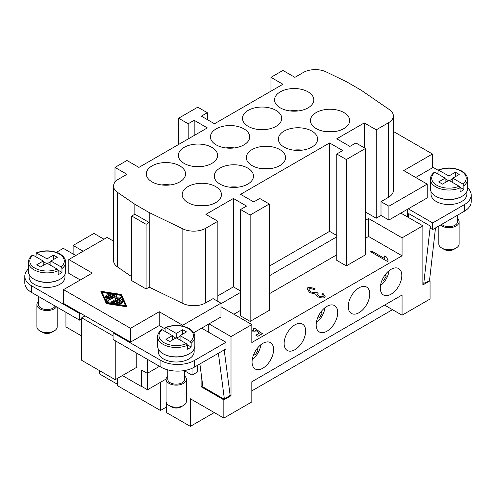 <?xml version="1.0" encoding="UTF-8"?>
<svg xmlns="http://www.w3.org/2000/svg" width="496" height="496" viewBox="0 0 496 496"><rect width="100%" height="100%" fill="white"/><g stroke="black" fill="none" stroke-linecap="round" stroke-linejoin="round"><path stroke-width="0.74" d="M55.168 306.063A8.457 4.886 180 0 1 53.029 308.14A8.457 4.886 180 0 1 43.809 309.2A8.457 4.886 180 0 1 38.589 304.693L38.589 296.49M56.494 306.832A10.149 5.859 180 0 1 54.225 308.834A10.149 5.859 180 0 1 43.164 310.105A10.149 5.859 180 0 1 36.896 304.693A10.149 5.859 180 0 1 38.589 301.45M57.195 307.235L57.195 326.79A10.149 5.859 180 0 1 54.225 330.931A10.149 5.859 180 0 1 39.872 330.931A10.149 5.859 180 0 1 36.896 326.79L36.896 304.693M51.832 332.314L54.225 330.931L51.832 332.314A6.764 3.906 180 0 1 42.265 332.314L39.872 330.931M165.125 328.941L159.247 325.543L130.541 342.122L130.541 328.309L63.556 289.633L63.556 303.447L80.302 313.112L79.583 313.528L31.738 285.907A23.684 13.671 180 0 1 24.8 276.235L24.8 282.869A23.684 13.671 0 0 0 31.738 292.535L79.583 320.162L81.735 318.916L81.735 317.812L113.076 335.904M136.76 353.171L136.76 367.257L115.227 379.688L81.735 360.35L81.735 318.916M115.227 340.74L115.227 379.688M147.306 359.259L147.306 373.352L141.521 370.004L141.521 386.582L122.407 375.546M81.735 317.812L85.083 315.878M79.583 313.528L79.583 320.162M80.302 313.112L113.795 332.45L113.076 332.866L160.921 360.487A23.684 13.671 0 0 0 194.413 360.487L225.99 342.259L201.587 328.172L193.676 332.742M225.99 342.259L225.99 348.886L194.413 367.121A23.684 13.671 0 0 1 160.921 367.121L113.076 339.493L113.076 332.866M192.02 368.323L192.02 375.131L197.761 371.814L197.761 365.186M56.389 252.334L63.314 248.335L75.752 255.521M159.507 366.302L147.306 373.352M192.02 375.131L184.692 370.896M160.444 382.311L160.444 410.49L117.378 385.628L117.378 378.448M80.302 279.967L68.82 273.339L68.82 259.526L107.093 237.429L113.565 241.161M24.8 276.235A23.684 13.671 180 0 1 28.439 268.956M64.976 274.412L64.976 277.066A17.93 10.354 180 0 1 59.725 284.388A17.93 10.354 180 0 1 40.182 286.632A17.93 10.354 180 0 1 29.115 277.066L29.115 274.412M59.96 279.273A17.93 10.354 180 0 1 59.725 279.415A17.93 10.354 180 0 1 34.131 279.273M130.541 342.122L113.795 332.45M149.197 287.147L149.197 222.506L134.844 214.222L131.731 216.014L131.731 280.655L146.091 288.945L149.197 287.147L182.85 303.453A16.914 9.765 0 0 0 205.685 302.876L213.075 298.611L220.968 303.168L182.689 325.271L159.247 311.736L130.541 328.309M336.753 235.495L329.58 231.347L329.58 142.953L240.585 194.333L253.741 201.928L259.724 198.474L269.291 203.999L250.151 215.047L240.585 209.523L246.562 206.069L233.405 198.474L205.896 214.359L217.856 221.266L205.685 228.29A16.914 9.765 180 0 1 182.85 228.867L149.197 212.561L134.844 204.278L117.521 192.355A16.914 9.765 180 0 1 113.565 186.081L113.565 260.667A16.914 9.765 0 0 0 117.521 266.941L131.731 276.725M63.556 289.633L92.262 273.06L68.82 259.526M126.753 306.23L126.753 306.782L106.318 303.62L100.831 291.27L121.266 294.438L126.753 306.23L106.318 303.062L100.831 291.27M106.318 303.62L106.318 303.062M120.689 294.767L125.755 305.654L106.894 302.734L101.829 291.846L120.689 294.767L120.689 295.318L102.108 292.442M125.476 305.61L120.689 295.318M119.493 303.168L117.781 302.182L116.789 302.752M120.094 303.577L120.094 304.129A0.707 0.409 180 0 1 119.207 304.519L114.495 303.788A0.707 0.409 180 0 1 113.975 303.397L113.975 302.845A0.707 0.409 180 0 1 114.179 302.554L120.385 298.976A0.707 0.409 180 0 1 121.563 299.156L122.828 301.878A0.707 0.409 180 0 1 121.464 302.089L120.516 300.049L118.773 301.053L121.266 302.492A0.707 0.409 180 0 1 120.274 303.068L117.781 301.63L116.039 302.634L119.573 303.18A0.707 0.409 180 0 1 119.207 303.967L114.495 303.236A0.707 0.409 180 0 1 113.975 302.845M122.828 302.089L122.828 302.43A0.707 0.409 180 0 1 121.464 302.641L120.516 300.601L119.257 301.326M121.477 302.777L121.477 303.329A0.707 0.409 180 0 1 120.274 303.62L120.088 303.515M110.472 294.171L110.472 294.723A0.707 0.409 180 0 1 110.261 295.008L106.355 297.265A0.707 0.409 180 0 1 105.152 296.98L105.152 296.428A0.707 0.409 180 0 1 105.363 296.137L109.269 293.88A0.707 0.409 180 0 1 110.261 294.457L106.355 296.713A0.707 0.409 180 0 1 105.152 296.428M113.615 294.655A0.707 0.409 180 0 1 113.404 294.946L107.489 298.363L109.07 301.766A0.707 0.409 180 0 1 107.713 301.977L106.02 298.344A0.707 0.409 180 0 1 106.206 297.953L112.412 294.37A0.707 0.409 180 0 1 113.615 294.655L113.615 295.207A0.707 0.409 180 0 1 113.404 295.498L107.694 298.797M109.07 301.977L109.07 302.318A0.707 0.409 180 0 1 107.713 302.529L106.02 298.896A0.707 0.409 180 0 1 106.02 298.685M116.752 295.666A0.707 0.409 180 0 1 116.752 295.728L116.579 297.178M120.745 297.445L120.745 297.997A0.707 0.409 180 0 1 120.534 298.288L112.034 303.199A0.707 0.409 180 0 1 110.831 302.907L110.831 302.355A0.707 0.409 180 0 1 111.036 302.07L118.203 297.929L114.991 298.059L115.215 296.205L110.341 299.014A0.707 0.409 180 0 1 109.349 298.437L115.556 294.86A0.707 0.409 180 0 1 116.752 295.176L116.51 297.185L119.989 297.042A0.707 0.409 180 0 1 120.534 297.736L112.034 302.647A0.707 0.409 180 0 1 110.831 302.355M117.174 298.524L114.991 298.611L114.991 298.059M115.14 296.794L110.341 299.565A0.707 0.409 180 0 1 109.139 299.28L109.139 298.728M117.781 302.182L117.781 301.63M120.516 300.601L120.516 300.049M201.587 328.172L220.968 316.981L220.968 303.168M159.247 325.543L159.247 311.736M182.689 326.108L182.689 325.271M73.123 254.002L73.123 245.439L93.936 233.424L103.986 239.221M73.123 245.439L83.173 251.236M149.197 212.561L149.197 222.506L146.091 224.304L146.091 288.945M113.565 186.081A16.914 9.765 180 0 1 118.519 179.174L126.951 174.307L114.991 167.4L126.951 160.493L138.911 167.4L207.328 127.9L194.172 120.299L194.172 135.495M114.991 182.156L114.991 167.4M131.731 216.014L146.091 224.304M209.008 323.888L231.012 336.598L231.012 395.709L230.057 395.157M220.968 306.764L251.825 324.576L231.012 336.598M240.585 292.398L220.968 303.726M240.585 291.016L233.405 286.874L217.856 295.852M233.405 286.874L233.405 198.474M240.585 209.523L240.585 315.878L250.151 321.402L250.151 215.047M269.291 203.999L269.291 310.353L250.151 321.402M329.58 231.347L269.291 266.154M364.269 147.789L364.269 122.927L336.753 138.812L349.909 146.407L355.892 142.953L365.459 148.478L346.326 159.526L336.753 154.002L342.736 150.548L329.58 142.953M336.753 154.002L336.753 260.357L346.326 265.881L346.326 159.526M365.459 148.478L365.459 254.832L346.326 265.881M429.511 280.482L430.057 280.798L422.877 284.94L422.877 225.823L400.867 213.119L388.907 220.026L381.009 215.469L376.228 218.228L365.459 212.015M422.877 225.823L402.064 237.838L368.571 218.507L365.459 220.298M381.009 215.469L381.009 201.655L388.907 206.212L427.18 184.115L403.738 170.574L432.444 154.002L393.353 131.434M388.907 220.026L388.907 206.212M381.009 201.655L388.399 197.389A16.914 9.765 0 0 0 393.353 190.483L393.353 115.897A16.914 9.765 180 0 1 388.399 122.803L376.228 129.834L364.269 122.927M467.561 187.742A23.684 13.671 180 0 1 471.2 195.027A23.684 13.671 180 0 1 464.262 204.693L432.686 222.921L408.282 208.835L427.18 197.923L427.18 184.115M432.444 154.002L432.444 167.815L415.698 177.481M408.282 208.835L400.867 213.119M432.444 166.985L437.98 170.184M466.885 191.543L466.885 194.196A17.93 10.354 180 0 1 461.633 201.519A17.93 10.354 180 0 1 442.091 203.757A17.93 10.354 180 0 1 431.024 194.196L431.024 191.543M461.869 196.404A17.93 10.354 180 0 1 461.633 196.546A17.93 10.354 180 0 1 436.04 196.404M376.228 218.228L376.228 129.834M336.753 236.871L269.291 275.826M365.459 238.254L368.571 236.462L368.571 218.507M269.291 293.781L336.753 254.832M207.328 119.61L207.328 112.704L201.351 116.157L214.508 123.752L282.925 84.252L270.965 77.345L282.925 70.438L294.891 77.345L303.323 72.478A16.914 9.765 180 0 1 326.157 71.901L346.803 81.902L361.156 90.191L389.397 109.622A16.914 9.765 180 0 1 393.353 115.897M217.856 301.376L217.856 221.266M134.844 214.222L134.844 204.278M113.565 240.045L112.598 240.603M207.328 112.704L197.761 107.179L178.622 118.228L178.622 144.472M178.622 118.228L188.195 123.752L188.195 138.948M188.195 123.752L194.172 120.299M270.965 91.159L270.965 77.345M187.953 202.622A19.623 11.327 180 0 1 182.206 194.606A19.623 11.327 180 0 1 194.32 184.14A19.623 11.327 180 0 1 215.704 186.595A19.623 11.327 180 0 1 221.452 194.606A19.623 11.327 180 0 1 209.337 205.077A19.623 11.327 180 0 1 187.953 202.622M220.013 184.109A19.623 11.327 180 0 1 214.266 176.099A19.623 11.327 180 0 1 226.374 165.633A19.623 11.327 180 0 1 247.758 168.088A19.623 11.327 180 0 1 253.506 176.099A19.623 11.327 180 0 1 241.397 186.57A19.623 11.327 180 0 1 220.013 184.109M252.067 165.602A19.623 11.327 180 0 1 246.32 157.592A19.623 11.327 180 0 1 258.435 147.126A19.623 11.327 180 0 1 279.818 149.581A19.623 11.327 180 0 1 285.566 157.592A19.623 11.327 180 0 1 273.451 168.057A19.623 11.327 180 0 1 252.067 165.602M284.121 147.095A19.623 11.327 180 0 1 278.374 139.085A19.623 11.327 180 0 1 290.489 128.619A19.623 11.327 180 0 1 311.872 131.074A19.623 11.327 180 0 1 317.62 139.085A19.623 11.327 180 0 1 305.511 149.55A19.623 11.327 180 0 1 284.121 147.095M316.181 128.588A19.623 11.327 180 0 1 310.434 120.578A19.623 11.327 180 0 1 322.549 110.112A19.623 11.327 180 0 1 343.933 112.567A19.623 11.327 180 0 1 349.68 120.578A19.623 11.327 180 0 1 337.565 131.043A19.623 11.327 180 0 1 316.181 128.588M152.067 181.902A19.623 11.327 180 0 1 146.32 173.891A19.623 11.327 180 0 1 158.435 163.426A19.623 11.327 180 0 1 179.819 165.881A19.623 11.327 180 0 1 185.566 173.891A19.623 11.327 180 0 1 173.451 184.357A19.623 11.327 180 0 1 152.067 181.902M184.128 163.395A19.623 11.327 180 0 1 178.38 155.384A19.623 11.327 180 0 1 190.489 144.919A19.623 11.327 180 0 1 211.879 147.374A19.623 11.327 180 0 1 217.626 155.384A19.623 11.327 180 0 1 205.511 165.85A19.623 11.327 180 0 1 184.128 163.395M216.182 144.888A19.623 11.327 180 0 1 210.434 136.877A19.623 11.327 180 0 1 222.549 126.406A19.623 11.327 180 0 1 243.933 128.867A19.623 11.327 180 0 1 249.68 136.877A19.623 11.327 180 0 1 237.565 147.343A19.623 11.327 180 0 1 216.182 144.888M248.242 126.381A19.623 11.327 180 0 1 242.494 118.37A19.623 11.327 180 0 1 254.603 107.899A19.623 11.327 180 0 1 275.987 110.354A19.623 11.327 180 0 1 281.734 118.37A19.623 11.327 180 0 1 269.626 128.836A19.623 11.327 180 0 1 248.242 126.381M280.296 107.868A19.623 11.327 180 0 1 274.548 99.857A19.623 11.327 180 0 1 286.663 89.392A19.623 11.327 180 0 1 308.047 91.847A19.623 11.327 180 0 1 313.794 99.857A19.623 11.327 180 0 1 301.68 110.329A19.623 11.327 180 0 1 280.296 107.868M298.505 110.912A19.623 11.327 0 0 0 289.838 110.912M266.445 129.419A19.623 11.327 0 0 0 257.784 129.419M234.391 147.926A19.623 11.327 0 0 0 225.723 147.926M202.331 166.433A19.623 11.327 0 0 0 193.669 166.433M170.277 184.94A19.623 11.327 0 0 0 161.615 184.94M334.385 131.626A19.623 11.327 0 0 0 325.723 131.626M302.331 150.133A19.623 11.327 0 0 0 293.669 150.133M270.277 168.64A19.623 11.327 0 0 0 261.609 168.64M238.216 187.153A19.623 11.327 0 0 0 229.555 187.153M206.162 205.66A19.623 11.327 0 0 0 197.495 205.66M305.654 331.074A15.227 8.792 -60 0 1 299.007 346.394A15.227 8.792 -60 0 1 287.277 350.474A15.227 8.792 -60 0 1 284.121 343.499A15.227 8.792 -60 0 1 290.768 328.178A15.227 8.792 -60 0 1 302.504 324.099A15.227 8.792 -60 0 1 305.654 331.074M369.768 294.054A15.227 8.792 -60 0 1 363.122 309.374A15.227 8.792 -60 0 1 351.391 313.453A15.227 8.792 -60 0 1 348.235 306.485A15.227 8.792 -60 0 1 354.882 291.164A15.227 8.792 -60 0 1 366.612 287.085A15.227 8.792 -60 0 1 369.768 294.054M401.822 275.547A15.227 8.792 -60 0 1 395.182 290.867A15.227 8.792 -60 0 1 383.445 294.946A15.227 8.792 -60 0 1 380.296 287.978A15.227 8.792 -60 0 1 386.942 272.657A15.227 8.792 -60 0 1 398.672 268.578A15.227 8.792 -60 0 1 401.822 275.547M337.714 312.561A15.227 8.792 -60 0 1 331.068 327.887A15.227 8.792 -60 0 1 319.331 331.96A15.227 8.792 -60 0 1 316.181 324.992A15.227 8.792 -60 0 1 322.828 309.671A15.227 8.792 -60 0 1 334.558 305.592A15.227 8.792 -60 0 1 337.714 312.561M273.6 349.581A15.227 8.792 -60 0 1 266.953 364.901A15.227 8.792 -60 0 1 255.223 368.981A15.227 8.792 -60 0 1 252.067 362.012A15.227 8.792 -60 0 1 258.714 346.685A15.227 8.792 -60 0 1 270.444 342.612A15.227 8.792 -60 0 1 273.6 349.581M437.85 173.972L438.179 170.016C446.487 166.991 454.373 167.338 461.832 171.064C465.595 173.333 467.511 176.068 467.561 179.279L467.561 188.672A18.606 10.745 180 0 1 462.111 196.267A18.606 10.745 180 0 1 441.831 198.598A18.606 10.745 180 0 1 430.348 188.672L430.348 179.279A18.606 10.745 180 0 0 435.798 186.874A18.606 10.745 180 0 0 460.059 187.897L459.091 186.236L448.954 180.383L442.494 184.115L438.669 181.902L445.123 178.176L445.123 182.596M438.179 170.016L448.954 175.962L455.415 172.236L459.24 174.443L452.78 178.176L462.917 184.028L463.884 185.69L463.884 189.559A18.606 10.745 180 0 1 462.111 190.743A18.606 10.745 180 0 1 460.059 191.766L460.059 187.897M452.78 178.176L452.78 182.596M463.884 189.559L459.928 187.271M455.415 172.236L455.415 176.657M448.954 175.962L448.954 180.383M452.78 178.727L449.432 180.662M448.477 180.662L445.123 178.727M445.123 178.176L434.992 172.323L434.248 172.286C431.669 174.356 430.367 176.688 430.348 179.279M471.2 195.027L471.2 201.655A23.684 13.671 180 0 1 464.262 211.321L432.686 229.555L430.286 228.172L430.286 226.033L423.776 283.309L422.877 282.794M408.53 215.605L407.328 214.911M457.411 215.276L457.411 221.817A8.457 4.886 180 0 1 454.931 225.271A8.457 4.886 180 0 1 441.713 224.341M457.411 218.581A10.149 5.859 180 0 1 459.104 221.817A10.149 5.859 180 0 1 456.128 225.965A10.149 5.859 180 0 1 440.485 225.048M459.104 221.817L459.104 243.92A10.149 5.859 180 0 1 456.128 248.062L456.128 248.062A10.149 5.859 180 0 1 441.775 248.062A10.149 5.859 180 0 1 438.805 243.92L438.805 226.021M453.735 249.445L456.128 248.062L453.735 249.445A6.764 3.906 180 0 1 444.168 249.445L441.775 248.062M435.488 227.937L429.462 280.953L423.776 283.309M408.326 217.422L408.76 213.602L430.286 226.033M432.686 222.921L432.686 229.555M208.289 324.303L208.289 332.035M202.746 385.789L201.109 386.731L201.109 373.302M231.012 395.709L223.839 399.857L201.109 386.731M407.328 209.386L407.328 216.845M166.662 403.329L166.662 412.697L190.346 426.374L190.346 398.747L223.839 418.085L223.839 399.857M223.839 418.085L251.825 401.927L251.825 381.759L402.064 295.021L402.064 315.189L430.057 299.026L430.057 280.798M251.825 324.576L251.825 342.531L402.064 255.793L402.064 237.838M81.735 336.046L65.943 326.926L65.943 312.288M99.436 370.574L99.436 373.891L117.378 384.245M368.571 236.462L402.064 255.793M233.883 314.222L240.585 310.353M392.497 309.665L251.825 390.879M214.272 412.56L190.346 426.374M317.558 294.215L318.878 296.149L323.001 296.732C323.566 296.118 323.113 295.219 321.637 294.029L323.132 293.595L325.202 296.744L324.713 297.693C322.654 298.201 320.311 297.885 317.682 296.744L315.549 294.054L309.715 292.659L307.03 288.895L307.57 287.854C309.622 287.277 312.17 287.624 315.214 288.895L314.359 289.695C312.034 288.765 310.335 288.48 309.268 288.833L308.971 289.404L310.874 291.946L315.933 292.783L316.491 292.194L318.165 293.31L317.558 294.184L318.878 296.093L323.001 296.732L323.262 296.267M251.825 330.751L253.313 330.572L253.716 329.716L253.351 328.662L254.665 328.203L262.372 333.684L257.815 336.313L255.849 335.178L259.513 333.064L255.508 330.193L255.552 330.596M255.552 330.627L254.82 331.799L251.825 331.936M386.644 257.089L388.188 261.045L387.463 261.466L370.648 251.757L371.777 251.112L384.871 258.67L384.654 255.936L386.632 257.319M307.03 288.926L307.57 287.909C309.622 287.333 312.17 287.68 315.214 288.951M323.132 293.595L325.202 296.775M323.132 293.651L321.693 294.066M323.001 296.788L323.262 296.298M318.11 293.328L316.491 292.194M308.971 289.404L310.874 292.001L315.933 292.838L316.491 292.249M259.513 333.064L255.899 335.209M262.328 333.709L254.665 328.259L253.382 328.705M251.825 330.807L253.313 330.627L253.71 329.741M384.654 255.936L386.638 257.139L388.188 261.101M384.871 258.67L371.777 251.168L370.698 251.788M384.567 256.767L384.654 255.992M384.598 305.102L402.064 315.189M167.772 369.873L167.772 379.273A8.457 4.886 0 0 0 172.992 383.786A8.457 4.886 0 0 0 182.212 382.726A8.457 4.886 0 0 0 184.692 379.273L184.692 370.506M167.772 376.036A10.149 5.859 0 0 0 166.079 379.273A10.149 5.859 0 0 0 172.348 384.685A10.149 5.859 0 0 0 183.408 383.42A10.149 5.859 0 0 0 186.378 379.273A10.149 5.859 0 0 0 184.692 376.036M166.079 379.273L166.079 401.376A10.149 5.859 0 0 0 169.055 405.517A10.149 5.859 0 0 0 183.408 405.517L183.408 405.517A10.149 5.859 0 0 0 186.378 401.376L186.378 379.273M183.408 405.517L181.015 406.9A6.764 3.906 0 0 1 171.449 406.9L169.055 405.517M35.941 256.841L36.27 252.892C44.584 249.86 52.471 250.207 59.923 253.933C63.693 256.203 65.602 258.943 65.652 262.148L65.652 271.541A18.606 10.745 180 0 1 60.202 279.136A18.606 10.745 180 0 1 39.928 281.468A18.606 10.745 180 0 1 28.439 271.541L28.439 262.148A18.606 10.745 180 0 0 33.889 269.743A18.606 10.745 180 0 0 58.15 270.773L57.183 269.105L47.046 263.252L40.585 266.984L36.76 264.771L43.22 261.045L33.083 255.192L32.345 255.161C29.76 257.232 28.458 259.557 28.439 262.148M36.27 252.892L47.046 258.831L53.506 255.105L57.331 257.312L50.877 261.045L61.008 266.898L61.981 268.559L61.981 272.428A18.606 10.745 180 0 1 60.202 273.612A18.606 10.745 180 0 1 58.15 274.635L58.15 270.773M43.22 261.045L43.22 265.465M50.877 261.597L47.523 263.531M46.568 263.531L43.22 261.597M61.981 272.428L58.02 270.14M47.046 258.831L47.046 263.252M53.506 255.105L53.506 259.526M50.877 261.045L50.877 265.465M147.523 373.228L147.523 389.769L141.782 386.458L141.782 370.159M166.086 379.056L147.523 389.769M166.662 406.9L160.444 410.49M218.395 353.276L224.421 399.33L202.889 386.899L199.888 363.959M224.421 399.33L230.107 395.126L224.192 349.928M194.159 348.998L194.159 351.652A17.93 10.354 180 0 1 188.908 358.968A17.93 10.354 180 0 1 169.372 361.212A17.93 10.354 180 0 1 158.298 351.652L158.298 348.998M163.314 353.859A17.93 10.354 0 0 0 188.908 353.995A17.93 10.354 0 0 0 189.143 353.859M172.403 335.631L162.266 329.778L161.529 329.741C158.949 331.805 157.647 334.137 157.623 336.734L157.623 346.127A18.606 10.745 0 0 0 169.111 356.047A18.606 10.745 0 0 0 189.391 353.722A18.606 10.745 0 0 0 194.841 346.127L194.841 336.734A18.606 10.745 0 0 1 191.165 343.145L191.165 347.014A18.606 10.745 180 0 1 189.391 348.198A18.606 10.745 180 0 1 187.333 349.221L187.333 345.352L186.366 343.691L176.229 337.838L169.775 341.564L165.943 339.357L172.403 335.631L172.403 340.045M165.125 331.427L165.125 328.11L165.459 327.472L166.098 327.565L176.229 333.417L176.229 337.838M176.229 333.417L182.689 329.691L186.521 331.898L180.06 335.631L190.197 341.477L191.165 343.145M172.403 336.183L175.751 338.117M187.203 344.726L191.165 347.014M180.06 335.631L180.06 340.045M182.689 329.691L182.689 334.106M176.712 338.117L180.06 336.183M386.372 275.931L384.921 275.094L386.372 275.931L383.662 280.618L382.218 279.781M389.05 270.711A14.21 8.203 -60 0 1 380.482 285.547M322.257 312.945L320.807 312.108L322.257 312.945L319.554 317.632L318.103 316.795M324.936 307.725A14.21 8.203 -60 0 1 316.367 322.561M258.143 349.965L256.692 349.128L258.143 349.965L255.44 354.652L253.989 353.815M260.822 344.745A14.21 8.203 -60 0 1 252.253 359.581M119.207 304.519L119.207 303.967M114.495 303.788L114.495 303.236M121.464 302.641L121.464 302.089M120.274 303.62L120.274 303.068M106.355 297.265L106.355 296.713M110.261 295.008L110.261 294.457M113.404 295.498L113.404 294.946M107.713 302.529L107.713 301.977M106.02 298.896L106.02 298.344M116.752 295.728L116.752 295.176M120.534 298.288L120.534 297.736M112.034 303.199L112.034 302.647M110.341 299.565L110.341 299.014M117.521 266.941L117.521 192.355M388.399 197.389L388.399 122.803M205.685 302.876L205.685 228.29M182.85 303.453L182.85 228.867M467.561 179.279A18.606 10.745 180 0 1 463.884 185.69M438.817 170.109A17.255 9.963 180 0 1 461.156 171.132A17.255 9.963 180 0 1 462.917 184.028M459.091 186.236A17.255 9.963 180 0 1 436.753 185.219A17.255 9.963 180 0 1 434.992 172.323M464.262 204.693L464.262 211.321M57.183 269.105A17.255 9.963 180 0 1 34.844 268.088A17.255 9.963 180 0 1 33.083 255.192M36.909 252.985A17.255 9.963 180 0 1 59.247 254.002A17.255 9.963 180 0 1 61.008 266.898M65.652 262.148A18.606 10.745 180 0 1 61.981 268.559M160.921 360.487L160.921 367.121M194.413 360.487L194.413 367.121M190.197 341.477A17.255 9.963 0 0 0 188.43 328.581A17.255 9.963 0 0 0 166.098 327.565M157.623 336.734A18.606 10.745 0 0 0 163.072 344.329A18.606 10.745 0 0 0 187.333 345.352M162.266 329.778A17.255 9.963 0 0 0 164.033 342.674A17.255 9.963 0 0 0 186.366 343.691M31.738 285.907L31.738 292.535M122.853 302.535L122.853 301.983M109.095 302.424L109.095 301.872M105.995 298.79L105.995 298.239M116.758 295.697L116.758 295.145M165.453 327.472C173.767 324.452 181.654 324.799 189.106 328.519C192.863 330.776 194.773 333.51 194.841 336.734"/></g></svg>
